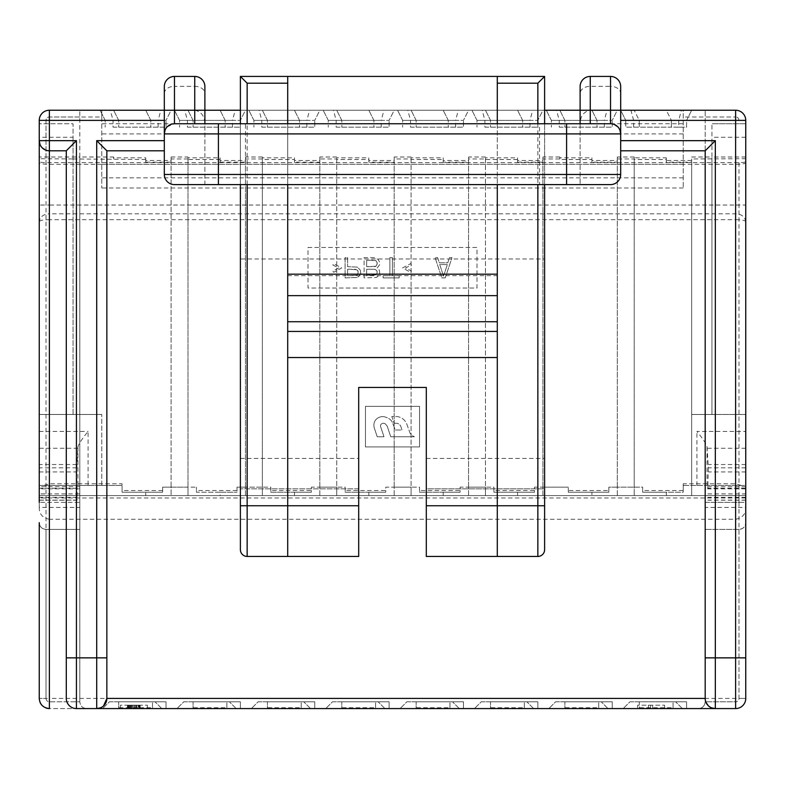 <?xml version="1.0" encoding="UTF-8"?>
<svg xmlns="http://www.w3.org/2000/svg" width="785" height="785" viewBox="0 0 785 785"><rect width="100%" height="100%" fill="white"/><g stroke="black" fill="none" stroke-linecap="round" stroke-linejoin="round"><path stroke-width="0.59" stroke-dasharray="3.92 2.94" d="M652.62 708.57L648.39 708.57L652.62 708.57L652.62 705.185L650.51 705.185L652.62 705.185L652.62 708.57M129.594 708.57L140.152 708.57L127.474 708.57L131.703 708.57L129.594 708.57L129.594 705.185L139.445 705.185L128.181 705.185L135.933 705.185L129.594 705.185L129.594 708.57L129.594 705.185M133.116 708.57L138.395 708.57L130.29 708.57L134.52 708.57L133.116 708.57L133.116 705.185M134.52 708.57L138.042 708.57L134.52 708.57L134.52 705.185L138.042 705.185L134.52 705.185L134.52 708.57L134.52 705.185M745.75 158.698L745.75 120.38A10.136 10.136 0 0 0 735.614 110.234L683.215 110.234L683.215 187.988L683.215 164.32L735.614 164.32C741.913 164.251 745.299 163.712 745.75 162.721L745.75 158.698L691.663 158.972L691.663 162.181L666.308 162.181L666.308 159.502L634.202 159.502L634.202 158.972L617.295 158.972L617.295 162.181L591.939 162.181L591.939 159.502L559.833 159.502L559.833 158.972L542.926 158.972L542.926 162.181L517.57 162.181L517.57 159.502L485.464 159.502L485.464 158.972L468.557 158.972L468.557 162.181L443.201 162.181L443.201 159.502L411.095 159.502L411.095 158.972L394.188 158.972L394.188 162.181L368.842 162.181L368.842 159.502L336.726 159.502L336.726 158.972L319.819 158.972L319.819 162.181L294.473 162.181L294.473 159.502L262.357 159.502L262.357 158.972L245.45 158.972L245.45 162.181L220.104 162.181L220.104 159.502L187.988 159.502L187.988 158.972L187.988 487.151L196.436 487.151L162.632 487.151L162.632 492.224L145.735 492.224L145.735 495.6L39.25 495.6L46.011 495.6L46.011 698.424L39.25 698.424L49.386 698.424L49.386 708.57L86.576 708.57L49.386 708.57A10.136 10.136 0 0 1 39.25 698.424L39.25 522.643C39.584 526.686 41.831 528.933 46.011 529.404L79.815 529.404L46.011 529.404A6.761 6.761 0 0 1 39.25 522.643M715.331 708.57L735.614 708.57L715.331 708.57M66.293 150.798L66.293 698.424A10.136 10.136 0 0 0 76.43 708.57L735.614 708.57L735.614 698.424L745.75 698.424L745.75 495.6L46.011 495.6M637.577 708.57L664.62 708.57L637.577 708.57L637.577 705.185L664.62 705.185L637.577 705.185L637.577 708.57M120.38 708.57L147.423 708.57L120.38 708.57L120.38 705.185L147.423 705.185L120.38 705.185L120.38 708.57M639.265 708.57L686.59 708.57L623.212 708.57L639.265 708.57L639.265 701.81L673.069 701.81L639.265 701.81L639.265 708.57M564.896 708.57L612.221 708.57L548.843 708.57L564.896 708.57L564.896 701.81L564.896 708.57M490.527 708.57L537.853 708.57L474.474 708.57L490.527 708.57L490.527 701.81L490.527 708.57M416.158 708.57L463.484 708.57L400.105 708.57L416.158 708.57L416.158 701.81L416.158 708.57M341.799 708.57L389.125 708.57L325.736 708.57L341.799 708.57L341.799 701.81L341.799 708.57M267.43 708.57L314.756 708.57L251.367 708.57L267.43 708.57L267.43 701.81L267.43 708.57M193.061 708.57L240.387 708.57L176.998 708.57L193.061 708.57L193.061 701.81L193.061 708.57M118.692 708.57L166.018 708.57L102.629 708.57L118.692 708.57L118.692 701.81L118.692 708.57M664.62 708.57L664.62 705.185L664.62 708.57M648.39 705.185L650.51 705.185L648.39 705.185L648.39 708.57L648.39 705.185M127.474 705.185L128.181 705.185L127.474 705.185L127.474 708.57L127.474 705.185M140.152 705.185L139.445 705.185L140.152 705.185L140.152 708.57L140.152 705.185M139.102 705.185L138.042 705.185L139.799 705.185L139.102 705.185L139.102 708.57L139.102 705.185M127.827 705.185L128.534 705.185L127.827 705.185L127.827 708.57L127.827 705.185M138.395 705.185L137.336 705.185L138.395 705.185L138.395 708.57M137.336 705.185L135.933 705.185L138.042 705.185L137.336 705.185L137.336 708.57M147.423 708.57L147.423 705.185L147.423 708.57M650.51 708.57L650.51 705.185M130.29 708.57L130.29 705.185M128.181 708.57L128.181 705.185L128.181 708.57M129.24 708.57L129.24 705.185M130.997 708.57L130.997 705.185M132.763 708.57L132.763 705.185M134.873 708.57L134.873 705.185M136.629 708.57L136.629 705.185M139.445 708.57L139.445 705.185L139.445 708.57M138.042 708.57L138.042 705.185M139.799 708.57L139.799 705.185L139.799 708.57M136.286 708.57L136.286 705.185M131.35 708.57L131.35 705.185M128.534 708.57L128.534 705.185L128.534 708.57M131.703 708.57L131.703 705.185L131.703 708.57M135.933 708.57L135.933 705.185L135.933 708.57M678.701 127.141L625.743 127.141L625.743 120.38L639.265 120.38L639.265 127.141L671.381 127.141L671.381 120.38L686.59 120.38L686.59 127.141L678.701 127.141L678.701 120.38L681.419 110.234L620.68 110.234L666.308 110.234L671.381 120.38L666.308 110.234L681.419 110.234M639.265 120.38L671.381 120.38L671.381 127.141L686.59 127.141L686.59 120.38L625.743 120.38L625.743 127.141L639.265 127.141L639.265 120.38L634.202 110.234L639.265 120.38M673.069 707.717L673.069 701.81L673.069 707.717L639.265 707.717M633.632 127.141L633.632 120.38L630.924 110.234M686.59 708.57L686.59 701.81L675.61 701.81L686.59 701.81L686.59 708.57M683.215 164.32L101.785 164.32L683.215 164.32L683.215 110.234L49.386 110.234A10.136 10.136 0 0 0 39.25 120.38L39.25 161.563C39.554 162.23 41.801 162.583 46.011 162.632L738.989 162.632C743.199 162.583 745.446 162.23 745.75 161.563M610.534 110.234L620.68 110.234L625.743 120.38L620.68 110.234L620.68 86.576A10.136 10.136 0 0 0 610.534 76.43L590.251 76.43L590.251 110.234L610.534 110.234L610.534 86.33L590.251 86.33A10.136 7.173 180 0 0 580.115 93.503L580.115 124.579C580.115 116.425 583.5 111.647 590.251 110.234L580.115 110.234M164.32 86.576L164.32 110.234L204.885 110.234M240.387 110.234L544.613 110.234L544.613 76.43L240.387 76.43L240.387 110.234L544.613 110.234L544.613 258.971L240.387 258.971L240.387 110.234M559.263 127.141L612.221 127.141L612.221 120.38L612.221 127.141L559.263 127.141L559.263 120.38L551.374 120.38L612.221 120.38L617.295 110.234L546.311 110.234L617.295 110.234L612.221 120.38L604.342 120.38L607.05 110.234M484.894 127.141L537.853 127.141L537.853 120.38L537.853 127.141L484.894 127.141L484.894 120.38L477.005 120.38L537.853 120.38L542.926 110.234L471.942 110.234L542.926 110.234L537.853 120.38L529.973 120.38L532.681 110.234M410.526 127.141L463.484 127.141L463.484 120.38L463.484 127.141L410.526 127.141L410.526 120.38L402.636 120.38L463.484 120.38L468.557 110.234L397.573 110.234L468.557 110.234L463.484 120.38L455.604 120.38L458.312 110.234M336.157 127.141L389.125 127.141L389.125 120.38L389.125 127.141L336.157 127.141L336.157 120.38L328.277 120.38L389.125 120.38L394.188 110.234L323.204 110.234L394.188 110.234L389.125 120.38L381.235 120.38L383.943 110.234M261.788 127.141L314.756 127.141L314.756 120.38L314.756 127.141L261.788 127.141L261.788 120.38L253.908 120.38L314.756 120.38L319.819 110.234L248.835 110.234L319.819 110.234L314.756 120.38L306.866 120.38L309.575 110.234M187.419 127.141L240.387 127.141L240.387 120.38L240.387 127.141L187.419 127.141L187.419 120.38L179.539 120.38L240.387 120.38L245.45 110.234L174.466 110.234L245.45 110.234L240.387 120.38L232.497 120.38L235.206 110.234M113.06 127.141L166.018 127.141L166.018 120.38L166.018 127.141L113.06 127.141L113.06 120.38L105.17 120.38L166.018 120.38L171.081 110.234L100.097 110.234L171.081 110.234L166.018 120.38L158.128 120.38L160.837 110.234M686.59 120.38L691.663 110.234L686.59 120.38M629.972 701.81L675.61 701.81L629.972 701.81L623.212 708.57L629.972 701.81M682.371 708.57L675.61 701.81L682.371 708.57M604.342 127.141L604.342 120.38L559.263 120.38L556.555 110.234M551.374 120.38L546.311 110.234L551.374 120.38L551.374 127.141L551.374 120.38M564.896 120.38L559.833 110.234L564.896 120.38L564.896 127.141L564.896 120.38M597.012 120.38L591.939 110.234L597.012 120.38L597.012 127.141L597.012 120.38M612.221 708.57L612.221 701.81L601.241 701.81L612.221 701.81L612.221 708.57M564.896 701.81L598.7 701.81L564.896 701.81M598.7 707.717L598.7 701.81L598.7 707.717L564.896 707.717M555.603 701.81L601.241 701.81L555.603 701.81L548.843 708.57L555.603 701.81M608.002 708.57L601.241 701.81L608.002 708.57M529.973 127.141L529.973 120.38L484.894 120.38L482.186 110.234M477.005 120.38L471.942 110.234L477.005 120.38L477.005 127.141L477.005 120.38M490.527 120.38L485.464 110.234L490.527 120.38L490.527 127.141L490.527 120.38M522.643 120.38L517.57 110.234L522.643 120.38L522.643 127.141L522.643 120.38M537.853 708.57L537.853 701.81L526.872 701.81L537.853 701.81L537.853 708.57M490.527 701.81L524.331 701.81L490.527 701.81M524.331 707.717L524.331 701.81L524.331 707.717L490.527 707.717M481.234 701.81L526.872 701.81L481.234 701.81L474.474 708.57L481.234 701.81M533.633 708.57L526.872 701.81L533.633 708.57M455.604 127.141L455.604 120.38L410.526 120.38L407.817 110.234M402.636 120.38L397.573 110.234L402.636 120.38L402.636 127.141L402.636 120.38M416.158 120.38L411.095 110.234L416.158 120.38L416.158 127.141L416.158 120.38M448.274 120.38L443.201 110.234L448.274 120.38L448.274 127.141L448.274 120.38M463.484 708.57L463.484 701.81L452.503 701.81L463.484 701.81L463.484 708.57M416.158 701.81L449.962 701.81L416.158 701.81M449.962 707.717L449.962 701.81L449.962 707.717L416.158 707.717M406.865 701.81L452.503 701.81L406.865 701.81L400.105 708.57L406.865 701.81M459.264 708.57L452.503 701.81L459.264 708.57M381.235 127.141L381.235 120.38L336.157 120.38L333.448 110.234M328.277 120.38L323.204 110.234L328.277 120.38L328.277 127.141L328.277 120.38M341.799 120.38L336.726 110.234L341.799 120.38L341.799 127.141L341.799 120.38M373.905 120.38L368.842 110.234L373.905 120.38L373.905 127.141L373.905 120.38M389.125 708.57L389.125 701.81L378.135 701.81L389.125 701.81L389.125 708.57M341.799 701.81L375.603 701.81L341.799 701.81M375.603 707.717L375.603 701.81L375.603 707.717L341.799 707.717M332.497 701.81L378.135 701.81L332.497 701.81L325.736 708.57L332.497 701.81M384.895 708.57L378.135 701.81L384.895 708.57M306.866 127.141L306.866 120.38L261.788 120.38L259.079 110.234M253.908 120.38L248.835 110.234L253.908 120.38L253.908 127.141L253.908 120.38M267.43 120.38L262.357 110.234L267.43 120.38L267.43 127.141L267.43 120.38M299.536 120.38L294.473 110.234L299.536 120.38L299.536 127.141L299.536 120.38M314.756 708.57L314.756 701.81L303.766 701.81L314.756 701.81L314.756 708.57M267.43 701.81L301.234 701.81L267.43 701.81M301.234 707.717L301.234 701.81L301.234 707.717L267.43 707.717M258.128 701.81L303.766 701.81L258.128 701.81L251.367 708.57L258.128 701.81M310.526 708.57L303.766 701.81L310.526 708.57M232.497 127.141L232.497 120.38L187.419 120.38L184.71 110.234M179.539 120.38L174.466 110.234L179.539 120.38L179.539 127.141L179.539 120.38M193.061 120.38L187.988 110.234L193.061 120.38L193.061 127.141L193.061 120.38M225.167 120.38L220.104 110.234L225.167 120.38L225.167 127.141L225.167 120.38M240.387 708.57L240.387 701.81L229.397 701.81L240.387 701.81L240.387 708.57M193.061 701.81L226.865 701.81L193.061 701.81M226.865 707.717L226.865 701.81L226.865 707.717L193.061 707.717M183.759 701.81L229.397 701.81L183.759 701.81L176.998 708.57L183.759 701.81M236.157 708.57L229.397 701.81L236.157 708.57M158.128 127.141L158.128 120.38L113.06 120.38L110.342 110.234M105.17 120.38L100.097 110.234L105.17 120.38L105.17 127.141L105.17 120.38M118.692 120.38L113.619 110.234L118.692 120.38L118.692 127.141L118.692 120.38M150.798 120.38L145.735 110.234L150.798 120.38L150.798 127.141L150.798 120.38M166.018 708.57L166.018 701.81L155.028 701.81L166.018 701.81L166.018 708.57M118.692 701.81L152.496 701.81L118.692 701.81M152.496 707.717L152.496 701.81L152.496 707.717L118.692 707.717M109.39 701.81L155.028 701.81L109.39 701.81L102.629 708.57L109.39 701.81M161.788 708.57L155.028 701.81L161.788 708.57M101.785 116.994L101.785 187.988L101.785 110.234L101.785 116.994L49.386 116.994A3.375 3.375 0 0 0 46.011 120.38L46.011 162.632M683.215 123.755L101.785 123.755M187.988 158.972L171.081 158.972L171.081 162.181L145.735 162.181L145.735 159.502L73.054 158.972L73.054 414.47L101.785 414.47L39.25 414.47L73.054 414.47L73.054 123.755L39.25 123.755L73.054 123.755L73.054 137.277L39.25 137.277M101.785 164.32L49.386 164.32C43.087 164.251 39.701 163.712 39.25 162.721L39.25 158.698L73.054 158.972M39.25 471.942L76.675 471.942L77.95 446.871C78.745 443.898 82.121 438.766 88.087 431.456L88.087 485.464L122.067 485.464L122.067 492.224L162.632 492.224L162.632 487.151L171.081 487.151L171.081 495.6L171.081 157.01L187.988 157.01L187.988 159.502M171.081 157.01L171.081 160.493L145.735 160.493L145.735 162.181M171.081 160.493L171.081 162.181M691.663 158.972L691.663 495.6L745.75 495.6L39.25 495.6L39.25 507.434L39.25 485.464L39.25 488.25L77.175 488.25L77.234 485.464L39.25 485.464L79.815 485.464L79.815 502.361L39.25 502.361L79.815 502.361L79.815 110.234L79.815 157.01L113.619 157.01L113.619 159.502M634.202 158.972L634.202 487.151L642.65 487.151L642.65 492.224L666.308 492.224L666.308 495.6L617.295 495.6L617.295 157.01L634.202 157.01L634.202 159.502M617.295 158.972L617.295 487.151L608.846 487.151L608.846 492.224L591.939 492.224L591.939 495.6L542.926 495.6L542.926 157.01L559.833 157.01L559.833 159.502M485.464 158.972L485.464 487.151L493.912 487.151L493.912 492.224L517.57 492.224L517.57 495.6L468.557 495.6L468.557 157.01L485.464 157.01L485.464 159.502M411.095 158.972L411.095 487.151L419.543 487.151L419.543 492.224L443.201 492.224L443.201 495.6L394.188 495.6L394.188 157.01L411.095 157.01L411.095 159.502M336.726 158.972L336.726 487.151L345.174 487.151L345.174 492.224L368.842 492.224L368.842 495.6L319.819 495.6L319.819 157.01L336.726 157.01L336.726 159.502M262.357 158.972L262.357 487.151L270.805 487.151L270.805 492.224L294.473 492.224L294.473 495.6L245.45 495.6L245.45 157.01L262.357 157.01L262.357 159.502M245.45 158.972L245.45 487.151L237.001 487.151L237.001 492.224L237.001 490.527L196.436 490.527L196.436 487.151L196.436 492.224L220.104 492.224L220.104 495.6L171.081 495.6M691.663 495.6L691.663 162.181M738.989 495.6L738.989 698.424A3.375 3.375 0 0 1 735.614 701.81L705.185 701.81L705.185 110.234L705.185 116.994L735.614 116.994L683.215 116.994M691.663 157.01L711.946 157.01L711.946 123.755L711.946 414.47L745.75 414.47L745.75 500.192L745.75 221.507C744.71 220.32 741.325 219.712 735.614 219.672L735.614 213.814C741.325 214.011 744.71 216.572 745.75 221.507L745.75 162.721M617.295 495.6L617.295 487.151L634.202 487.151L634.202 495.6L634.202 157.01M559.833 158.972L559.833 157.01M468.557 158.972L468.557 487.151L485.464 487.151L485.464 495.6L485.464 157.01M394.188 158.972L394.188 487.151L411.095 487.151L411.095 495.6L411.095 157.01M319.819 158.972L319.819 487.151L336.726 487.151L336.726 495.6L336.726 157.01M245.45 495.6L245.45 487.151L262.357 487.151L262.357 495.6L262.357 157.01M113.619 158.972L113.619 157.01M39.25 158.698L39.25 157.01L79.815 157.01L79.815 701.81L79.815 485.464L39.25 485.464L122.067 485.464L122.067 483.766L49.386 483.766L43.783 485.464M171.081 158.972L171.081 487.151L187.988 487.151L187.988 495.6L187.988 157.01M738.989 162.632L738.989 502.361L705.185 502.361L705.185 493.912L745.75 493.912L745.75 502.361L705.185 502.361L705.185 116.994M741.217 485.464L735.614 483.766L683.215 483.766L683.215 485.464L745.75 485.464L707.756 485.464L745.75 485.464L745.75 522.643A6.761 6.761 0 0 1 738.989 529.404C743.169 528.933 745.416 526.686 745.75 522.643L745.75 698.424A10.136 10.136 0 0 1 735.614 708.57A10.136 10.136 0 0 0 745.75 698.424A10.136 10.136 0 0 1 735.614 708.57A10.136 10.136 0 0 0 745.75 698.424A10.136 10.136 0 0 1 735.614 708.57L735.614 701.81L705.185 701.81C704.714 705.98 702.457 708.237 698.424 708.57C702.457 708.237 704.714 705.98 705.185 701.81L705.185 493.912M738.989 502.361L745.75 502.361L745.75 120.38L745.75 137.277L745.75 123.755L711.946 123.755L745.75 123.755L745.75 414.47L691.663 414.47L711.946 414.47L711.946 158.972M745.75 495.6L745.75 657.859M666.308 495.6L666.308 492.224L683.215 492.224L683.215 485.464L745.75 485.464L745.75 493.912M735.614 519.268L735.614 698.424L49.386 698.424L49.386 519.268L735.614 519.268C742.473 517.963 745.848 514.018 745.75 507.434L705.185 507.434M49.386 519.268C42.527 517.963 39.152 514.018 39.25 507.434L79.815 507.434M39.25 495.6L39.25 502.361M79.815 488.839L39.25 488.839L39.25 485.503M39.25 488.839L39.25 493.912L79.815 493.912M77.087 500.192L39.25 500.192L39.25 493.912M49.386 164.32L49.386 205.032L735.614 205.032L735.614 213.814L49.386 213.814L49.386 205.032L39.25 205.032L39.25 221.507C40.251 216.611 43.626 214.05 49.386 213.814L49.386 219.672C43.626 219.721 40.251 220.33 39.25 221.507L39.25 485.464M39.25 205.032L39.25 162.721M39.25 157.01L39.25 161.563M77.146 497.396L39.25 497.396L39.25 500.114L77.077 500.114L77.175 488.25M39.25 497.396L39.25 488.25M164.32 110.234L164.32 174.466A10.136 10.136 0 0 0 174.466 184.603L204.885 184.603L204.885 123.755L174.466 123.755L167.254 126.777M106.858 150.798L106.858 698.424M580.115 124.579L580.115 184.603L580.115 123.755L566.593 123.755M620.68 110.234L620.68 174.466A10.136 10.136 0 0 1 610.534 184.603L245.45 184.603L245.45 123.755L539.55 123.755L539.55 184.603M705.185 150.798L705.185 698.424L705.96 702.32M204.885 124.579L204.885 93.503A10.136 7.173 0 0 0 194.749 86.33L194.749 110.234C201.5 111.647 204.885 116.425 204.885 124.579L204.885 184.603M240.387 258.971L240.387 549.686A6.761 6.761 0 0 0 247.147 556.447L358.696 556.447L358.696 488.839L240.387 488.839L358.696 488.839L358.696 387.427L426.304 387.427L426.304 488.839L544.613 488.839L544.613 549.686A6.761 6.761 0 0 1 537.853 556.447L426.304 556.447L426.304 488.839L544.613 488.839L544.613 258.971M738.989 529.404L705.185 529.404L738.989 529.404L738.989 698.424L745.75 698.424L738.989 698.424A3.375 3.375 0 0 1 735.614 701.81L735.614 708.57M39.25 698.424A10.136 10.136 0 0 0 39.996 702.232A10.136 10.136 0 0 1 39.25 698.424L46.011 698.424A3.375 3.375 0 0 0 49.386 701.81L79.815 701.81C80.286 705.98 82.543 708.237 86.576 708.57C82.543 708.237 80.286 705.98 79.815 701.81L49.386 701.81L49.386 708.57L49.386 701.81A3.375 3.375 0 0 1 46.011 698.424L46.011 529.404M42.184 705.558A10.136 10.136 0 0 0 45.501 707.785A10.136 10.136 0 0 1 42.184 705.558M39.996 144.469L42.184 147.796M45.501 150.023L49.386 150.798M204.885 93.503L204.885 86.576A10.136 10.136 0 0 0 194.749 76.43A10.136 10.136 0 0 1 204.885 86.576M218.407 123.755L204.885 123.755M580.115 86.576L580.115 93.503M619.934 130.094L617.736 126.768M614.429 124.54L610.534 123.755M218.407 184.603L245.45 184.603M166.989 127.052L165.085 130.055M708.188 705.627L711.524 707.825M103.571 705.901L100.558 707.805M77.244 485.464L88.087 485.464M76.675 471.942L77.077 500.114M77.862 448.274L39.25 448.274M101.785 485.464L101.785 414.47L101.785 485.464M73.054 158.698L73.054 137.277M245.45 157.01L245.45 160.493L220.104 160.493L220.104 157.814L187.988 157.814M319.819 157.01L319.819 160.493L294.473 160.493L294.473 157.814L262.357 157.814M394.188 157.01L394.188 160.493L368.842 160.493L368.842 157.814L336.726 157.814M468.557 157.01L468.557 160.493L443.201 160.493L443.201 157.814L411.095 157.814M542.926 157.01L542.926 160.493L517.57 160.493L517.57 157.814L485.464 157.814M617.295 157.01L617.295 160.493L591.939 160.493L591.939 157.814L559.833 157.814M691.663 160.493L666.308 160.493L666.308 157.814L634.202 157.814M745.75 157.01L711.946 157.01L711.946 158.698M145.735 160.493L145.735 157.814L113.619 157.814M542.926 158.972L542.926 487.151L568.281 487.151L534.477 487.151L534.477 492.224L517.57 492.224L517.57 495.6M745.75 137.277L711.946 137.277M617.295 160.493L617.295 162.181M591.939 160.493L591.939 162.181M683.215 483.766L683.215 490.527L642.65 490.527L642.65 487.151L608.846 487.151L608.846 490.527L568.281 490.527L568.281 492.224L591.939 492.224L591.939 495.6M542.926 495.6L542.926 487.151L534.477 487.151L534.477 490.527L493.912 490.527L493.912 492.224L534.477 492.224L534.477 490.527M468.557 495.6L468.557 487.151L460.108 487.151L460.108 492.224L443.201 492.224L443.201 495.6M493.912 490.527L493.912 487.151L460.108 487.151L460.108 490.527L419.543 490.527L419.543 492.224L460.108 492.224L460.108 490.527M394.188 495.6L394.188 487.151L385.739 487.151L385.739 492.224L368.842 492.224L368.842 495.6M419.543 490.527L419.543 487.151L385.739 487.151L385.739 490.527L345.174 490.527L345.174 492.224L385.739 492.224L385.739 490.527M319.819 495.6L319.819 487.151L311.37 487.151L311.37 492.224L294.473 492.224L294.473 495.6M345.174 490.527L345.174 487.151L311.37 487.151L311.37 490.527L270.805 490.527L270.805 492.224L311.37 492.224L311.37 490.527M270.805 490.527L270.805 487.151L237.001 487.151L237.001 490.527M666.308 157.814L666.308 159.502M666.308 160.493L666.308 162.181M707.756 485.464L705.185 485.464L707.756 485.464L707.825 488.25L745.75 488.25M745.75 467.821L708.325 467.821L707.049 446.871C706.255 443.898 702.879 438.756 696.913 431.456L745.75 431.456M708.325 467.821L707.825 488.25M745.75 448.274L707.138 448.274M332.84 264.957L338.747 267.97L332.84 270.992L333.684 272.287L341.71 267.97L333.684 263.662L332.84 264.957L338.747 267.97L332.84 270.992L333.684 272.287L341.71 267.97L333.684 263.662L332.84 264.957M360.727 273.151L360.305 270.128L357.342 267.106L347.627 266.674L347.627 257.617L345.086 257.617L345.086 277.9L357.342 277.468L359.03 276.173L360.727 273.151L360.305 270.128L357.342 267.106L347.627 266.674L347.627 257.617L345.086 257.617L345.086 277.9L357.342 277.468L359.03 276.173L360.727 273.151M355.654 269.265L357.764 270.56L358.186 271.855L357.764 274.446L356.92 275.309L347.627 275.741L347.627 269.265L356.92 269.697L358.186 271.855L357.764 274.446L356.92 275.309L347.627 275.741L347.627 269.265L355.654 269.265M377.202 267.97L379.744 264.525L379.744 262.367L378.046 259.344L374.249 257.617L364.103 257.617L364.103 277.9L376.358 277.468L378.046 276.173L379.744 273.151L379.312 270.128L377.202 267.97L379.744 264.525L379.744 262.367L378.046 259.344L374.249 257.617L364.103 257.617L364.103 277.9L376.358 277.468L378.046 276.173L379.744 273.151L379.312 270.128L377.202 267.97M366.644 275.309L366.644 269.265L374.671 269.265L376.78 270.56L377.202 272.719L375.936 274.878L366.644 275.309L366.644 269.265L374.671 269.265L375.936 269.697L377.202 271.855L376.78 274.014L374.671 275.309L366.644 275.309M377.202 264.094L375.936 266.243L374.671 266.674L366.644 266.674L366.644 260.208L374.671 260.208L375.936 260.64L377.202 262.798L376.78 265.379L375.936 266.243L366.644 266.674L366.644 260.208L375.936 260.64L376.78 261.503L377.202 264.094M399.173 277.9L399.173 275.741L392.412 275.741L392.412 257.617L389.88 257.617L389.88 275.741L383.119 275.741L383.119 277.9L399.173 277.9L399.173 275.741L392.412 275.741L392.412 257.617L389.88 257.617L389.88 275.741L383.119 275.741L383.119 277.9L399.173 277.9M411.428 264.957L410.584 263.662L402.558 267.97L410.584 272.287L411.428 270.992L405.511 267.97L411.428 264.957L410.584 263.662L402.558 267.97L410.584 272.287L411.428 270.992L405.511 267.97L411.428 264.957M445.232 277.9L451.993 257.617L449.462 257.617L447.774 262.798L439.315 262.798L437.628 257.617L435.096 257.617L441.857 277.9L445.232 277.9L451.993 257.617L449.462 257.617L447.774 262.798L439.315 262.798L437.628 257.617L435.096 257.617L441.857 277.9L445.232 277.9M443.545 276.173L439.737 264.525L447.342 264.525L443.545 276.173L439.737 264.525L447.342 264.525L443.545 276.173M162.632 490.527L122.067 490.527L122.067 483.766M608.846 490.527L608.846 492.224L568.281 492.224L568.281 487.151L568.281 490.527M307.995 247.471L477.005 247.471L477.005 288.036L307.995 288.036L307.995 247.471L477.005 247.471L477.005 288.036L307.995 288.036L307.995 247.471M365.457 406.355L419.543 406.355L419.543 446.92L365.457 446.92L365.457 406.355L419.543 406.355L419.543 446.92L365.457 446.92L365.457 406.355M385.268 423.822L387.201 426.127L385.268 423.822A3.827 3.827 0 0 0 384.002 423.341A3.827 3.827 0 0 1 385.268 423.822M380.715 424.783A3.179 3.179 0 0 1 384.002 423.341A3.179 3.179 0 0 0 380.715 424.783A2.914 2.914 0 0 0 380.529 425.745A2.914 2.914 0 0 1 380.715 424.783M380.823 427.246A3.582 3.582 0 0 1 380.529 425.745A3.582 3.582 0 0 0 380.823 427.246L383.993 436.774L377.232 436.774L374.209 427.697A9.646 9.646 0 0 1 374.504 421.879A6.977 6.977 0 0 1 374.71 421.437A7.987 7.987 0 0 1 376.437 419.092A9.263 9.263 0 0 1 382.118 416.629A9.263 9.263 0 0 0 376.437 419.092A7.987 7.987 0 0 0 374.71 421.437A6.977 6.977 0 0 0 374.504 421.879A9.646 9.646 0 0 0 374.209 427.697L377.232 436.774L383.993 436.774L380.823 427.246M382.118 416.629A7.987 7.987 0 0 1 385.013 416.963A6.977 6.977 0 0 1 385.386 417.09A14.63 14.63 0 0 1 388.624 418.474A10.441 10.441 0 0 1 391.185 420.554A7.379 7.379 0 0 1 392.284 422.173L395.297 430.013L402.028 430.013L400.929 426.726A5.073 5.073 0 0 0 396.111 423.252A5.073 5.073 0 0 1 400.929 426.726L402.028 430.013L395.297 430.013L392.284 422.173A7.379 7.379 0 0 0 391.185 420.554A10.441 10.441 0 0 0 388.624 418.474A14.63 14.63 0 0 0 385.386 417.09A6.977 6.977 0 0 0 385.013 416.963A7.987 7.987 0 0 0 382.118 416.629M396.111 423.252L394.08 423.252L391.823 416.492L395.748 416.492A11.834 11.834 0 0 1 406.973 424.587L410.133 433.281A9.086 9.086 0 0 0 414.47 436.774A9.086 9.086 0 0 1 410.133 433.281L406.973 424.587A11.834 11.834 0 0 0 395.748 416.492L391.823 416.492L394.08 423.252L396.111 423.252M414.47 436.774L390.753 436.774L387.201 426.127L390.753 436.774L414.47 436.774M683.215 177.842L101.785 177.842M122.067 490.527L122.067 492.224L145.735 492.224L145.735 495.6M145.735 157.814L145.735 159.502M196.436 490.527L196.436 492.224L237.001 492.224L220.104 492.224L220.104 495.6M220.104 157.814L220.104 159.502M220.104 160.493L220.104 162.181M245.45 160.493L245.45 162.181M294.473 157.814L294.473 159.502M294.473 160.493L294.473 162.181M319.819 160.493L319.819 162.181M368.842 157.814L368.842 159.502M368.842 160.493L368.842 162.181M394.188 160.493L394.188 162.181M443.201 157.814L443.201 159.502M443.201 160.493L443.201 162.181M468.557 160.493L468.557 162.181M517.57 157.814L517.57 159.502M517.57 160.493L517.57 162.181M542.926 160.493L542.926 162.181M591.939 157.814L591.939 159.502M642.65 490.527L642.65 492.224L683.215 492.224L683.215 490.527M240.387 184.603L240.387 123.755M287.712 123.755L287.712 184.603M287.712 274.191L287.712 275.074L287.712 274.191M287.712 556.447L287.712 76.43M497.288 556.447L497.288 275.074L497.288 275.663L287.712 275.663M497.288 123.755L497.288 184.603M497.288 274.191L497.288 275.074L497.288 274.191M544.613 123.755L544.613 184.603M497.288 76.43L497.288 275.663M683.215 133.901L101.785 133.901M745.75 120.38L738.989 120.38A3.375 3.375 0 0 0 735.614 116.994A3.375 3.375 0 0 1 738.989 120.38L745.75 120.38A10.136 10.136 0 0 0 735.614 110.234L735.614 116.994L735.614 110.234M745.75 497.965L39.25 497.965M79.815 116.994L49.386 116.994A3.375 3.375 0 0 0 46.011 120.38L46.011 502.361M39.25 120.38L46.011 120.38L39.25 120.38A10.136 10.136 0 0 1 49.386 110.234L49.386 116.994L49.386 110.234M610.534 76.43L610.534 86.33A10.136 7.173 180 0 1 620.68 93.503M164.32 93.503A10.136 7.173 180 0 1 174.466 86.33L174.466 110.234M194.749 76.43L194.749 86.33L174.466 86.33L174.466 76.43M79.815 486.778L39.25 486.778M77.95 446.871L77.95 485.464M76.675 467.821L39.25 467.821M76.724 464.534L39.25 464.534M39.25 431.456L88.087 431.456M696.913 485.464L696.913 431.456M745.75 488.839L705.185 488.839M707.049 485.464L707.049 446.871M745.75 464.534L708.276 464.534M745.75 471.942L708.325 471.942M745.75 500.114L707.923 500.114M745.75 497.396L707.854 497.396M745.75 486.778L705.185 486.778M735.614 483.766L735.614 219.672L49.386 219.672L49.386 483.766M683.215 187.988L101.785 187.988M735.614 164.32L735.614 205.032L745.75 205.032M247.147 184.603L247.147 123.755M537.853 123.755L537.853 184.603M426.304 458.42L544.613 458.42M240.387 458.42L358.696 458.42M745.75 500.192L707.913 500.192"/><path stroke-width="1.18" d="M544.613 110.234L580.115 110.234L580.115 123.755L610.534 123.755A10.136 10.136 0 0 1 620.68 133.901L620.68 110.234L735.614 110.234A10.136 10.136 0 0 1 745.75 120.38A10.136 10.136 0 0 0 735.614 110.234L735.614 120.38L745.75 120.38A10.136 10.136 0 0 0 735.614 110.234A10.136 10.136 0 0 1 745.75 120.38L745.75 698.424A10.136 10.136 0 0 1 735.614 708.57L76.43 708.57A10.136 10.136 0 0 1 66.293 698.424L66.293 150.798L49.386 150.798L49.386 140.662L39.25 140.662L39.25 500.114M698.424 708.57L715.331 708.57L698.424 708.57M204.885 86.576A10.136 10.136 0 0 0 194.749 76.43A10.136 10.136 0 0 1 204.885 86.576L204.885 110.234L240.387 110.234M165.085 130.055L164.32 133.901L164.32 110.234L49.386 110.234A10.136 10.136 0 0 0 39.25 120.38L39.25 140.662L39.996 144.469M620.68 120.38L735.614 120.38L735.614 657.859L745.75 657.859L745.75 698.424M39.25 502.361L39.25 500.192M39.25 522.643L39.25 698.424C39.809 704.528 43.195 707.903 49.386 708.57L49.386 150.798L66.293 150.798L76.43 140.662L49.386 140.662L49.386 110.234A10.136 10.136 0 0 0 39.25 120.38L164.32 120.38M100.558 707.805L96.712 708.57A10.136 10.136 0 0 0 106.858 698.424L106.858 150.798L96.712 140.662L164.32 140.662M711.524 707.825L715.331 708.57A10.136 10.136 0 0 1 705.185 698.424L705.185 150.798L620.68 150.798L705.185 150.798L715.331 140.662L620.68 140.662M164.32 150.798L106.858 150.798L164.32 150.798M610.534 123.755A10.136 10.136 0 0 1 620.68 133.901L620.68 174.466L164.32 174.466L164.32 133.901A10.136 10.136 0 0 1 174.466 123.755L610.534 123.755L610.534 110.234L590.251 110.234L590.251 76.43L610.534 76.43A10.136 10.136 0 0 1 620.68 86.576L620.68 110.234L610.534 110.234L610.534 76.43A10.136 10.136 0 0 1 620.68 86.576M39.996 702.232A10.136 10.136 0 0 0 42.184 705.558A10.136 10.136 0 0 1 39.996 702.232M45.501 707.785A10.136 10.136 0 0 0 49.386 708.57A10.136 10.136 0 0 1 45.501 707.785M42.184 147.796L45.501 150.023M39.25 140.662A10.136 10.136 0 0 0 49.386 150.798M194.749 76.43L194.749 110.234L164.32 110.234L164.32 86.576A10.136 10.136 0 0 1 174.466 76.43L194.749 76.43L174.466 76.43A10.136 10.136 0 0 0 164.32 86.576A10.136 10.136 0 0 1 174.466 76.43L174.466 123.755M194.749 123.755L194.749 110.234L204.885 110.234L204.885 123.755M245.45 123.755L218.407 123.755L218.407 133.901L620.68 133.901L619.934 130.094M620.68 174.466A10.136 10.136 0 0 1 610.534 184.603L566.593 184.603L566.593 123.755L539.55 123.755M590.251 123.755L590.251 110.234L580.115 110.234L580.115 86.576A10.136 10.136 0 0 1 590.251 76.43A10.136 10.136 0 0 0 580.115 86.576A10.136 10.136 0 0 1 590.251 76.43A10.136 10.136 0 0 0 580.115 86.576M617.736 126.768L614.429 124.54M566.593 184.603L174.466 184.603A10.136 10.136 0 0 1 164.32 174.466A10.136 10.136 0 0 0 174.466 184.603M204.885 184.603L218.407 184.603L218.407 133.901L164.32 133.901M705.96 702.32L708.188 705.627M705.185 698.424L106.858 698.424L103.571 705.901M49.386 110.234A10.136 10.136 0 0 0 39.25 120.38M537.853 184.603L537.853 505.746L497.288 505.746L497.288 556.447L426.304 556.447L426.304 387.427L358.696 387.427L358.696 556.447L247.147 556.447A6.761 6.761 0 0 1 240.387 549.686L240.387 184.603M240.387 123.755L240.387 76.43L247.147 83.19L247.147 123.755M537.853 123.755L537.853 83.19L544.613 76.43L287.712 76.43L287.712 123.755M287.712 184.603L287.712 505.746L247.147 505.746L247.147 184.603M426.304 505.746L497.288 505.746L497.288 321.722L287.712 321.722M537.853 83.19L497.288 83.19L497.288 123.755M497.288 184.603L497.288 321.722M287.712 76.43L240.387 76.43M544.613 184.603L544.613 549.686A6.761 6.761 0 0 1 537.853 556.447L497.288 556.447M544.613 76.43L544.613 123.755M287.712 556.447L287.712 505.746L358.696 505.746M287.712 274.191L497.288 274.191M497.288 83.19L497.288 76.43M96.712 708.57L96.712 140.662M106.858 657.859L66.293 657.859M76.43 140.662L76.43 708.57M735.614 708.57L735.614 657.859L715.331 657.859L715.331 140.662M715.331 708.57L715.331 657.859L705.185 657.859M240.387 505.746L247.147 505.746L247.147 556.447A6.761 6.761 0 0 1 240.387 549.686M287.712 83.19L247.147 83.19M497.288 357.528L287.712 357.528M544.613 505.746L537.853 505.746L537.853 556.447M497.288 331.437L287.712 331.437M497.288 295.641L287.712 295.641"/></g></svg>
